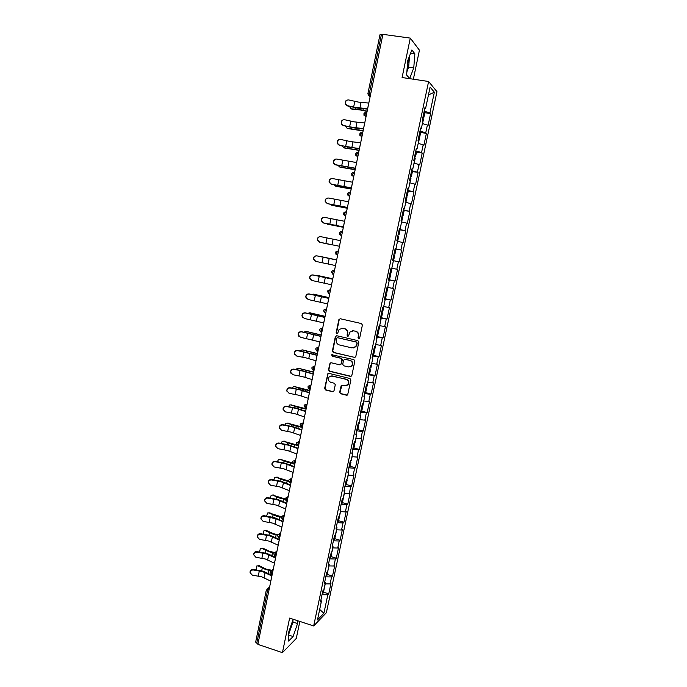 <?xml version="1.0" encoding="UTF-8"?>
<svg xmlns="http://www.w3.org/2000/svg" width="687" height="687" viewBox="0 0 687 687"><rect width="100%" height="100%" fill="white"/><g stroke="black" fill="none" stroke-linecap="round" stroke-linejoin="round"><path stroke-width="1.03" d="M358.666 338.751L359.67 338.081L362.392 325.063L361.465 323.568L340.271 318.742L338.854 319.695L336.175 332.637L336.819 333.676L337.6 333.427L339.129 329.434L342.71 328.309L344.462 328.712C346.686 329.468 347.674 331.065 347.407 333.478L347.055 335.162L347.699 336.201L348.507 335.943L349.975 332.01L353.633 330.825L355.402 331.228C357.644 331.993 358.631 333.59 358.365 336.02L358.013 337.703L358.666 338.751M352.689 330.73L355.746 331.203C357.987 331.967 358.975 333.564 358.7 335.986L358.348 337.669L359.103 338.725M340.168 318.725L339.215 319.687L336.544 332.602L337.248 333.659M341.825 328.214L344.822 328.687C347.047 329.451 348.026 331.04 347.759 333.453L347.407 335.127L348.137 336.183M408.61 58.361L407.108 68.76M339.661 392.234L340.572 393.728L346.471 395.205L347.674 394.785L350.885 380.014L349.966 378.511L328.979 373.367L327.836 373.737L324.642 388.473L325.552 389.958L332.611 391.727L334.019 390.817L335.282 384.737L334.371 383.243L330.859 382.376C328.352 381.191 327.776 379.379 329.125 376.94L332.199 375.926L346.008 379.327C348.489 380.461 349.099 382.247 347.845 384.686L344.659 385.793L342.349 385.218L341.173 385.63L339.661 392.234L340.932 393.617L347.27 395.119M289.613 618.102L282.426 652.65L257.865 644.363L382.899 34.35L410.294 38.103L402.093 77.528L428.611 81.487L313.676 625.943L289.613 618.102M354.363 357.489L355.797 356.553L358.82 342.152L357.893 340.658L336.759 335.728L335.342 336.673L332.388 350.98L333.298 352.474L355.007 357.463M354.844 361.122L351.838 375.463L350.413 376.39L329.417 371.255L328.506 369.769L330.035 363.114L331.177 362.753L339.67 364.806L341.087 363.878L341.928 359.816L341.018 358.322L332.165 356.201L331.718 354.758L353.925 359.627L354.844 361.122M428.611 81.487L436.966 91.689L326.368 612.727L313.676 625.943M323.474 592.194L328.747 593.843L331.04 583.023L330.121 583.898L325.088 583.864M328.747 593.843L327.819 594.753L323.895 613.259L317.471 619.914L321.464 601.013L320.486 601.967L322.838 590.846L323.809 589.927L325.312 582.791L324.35 583.692L326.711 572.52L327.673 571.653L329.185 564.491L328.231 565.332L330.602 554.108L331.546 553.301L333.066 546.105L332.13 546.895L334.509 535.62L335.445 534.881L336.974 527.65L336.037 528.372L338.433 517.053L339.352 516.366L340.889 509.11L339.971 509.771L342.375 498.41L343.285 497.783L344.831 490.492L343.921 491.093L346.334 479.681L347.236 479.114L348.781 471.789L347.88 472.33L350.31 460.865L351.194 460.367L352.749 453.008L351.864 453.489L354.294 441.973L355.179 441.535L356.742 434.15L355.866 434.562L358.305 422.994L359.172 422.617L360.744 415.206L359.885 415.558L362.332 403.939L363.191 403.621L364.763 396.176L363.912 396.459L366.386 384.797L367.227 384.548L368.807 377.06L367.966 377.283L370.448 365.57L371.272 365.381L372.869 357.867L372.036 358.021L374.527 346.257L375.342 346.136L376.94 338.579L376.124 338.674L378.623 326.857L379.43 326.797L381.036 319.215L380.229 319.249L382.745 307.372L383.535 307.381L385.149 299.764L384.359 299.73L386.875 287.801L387.657 287.879L389.28 280.227L388.498 280.124L391.032 268.136L391.805 268.282L393.428 260.596L392.663 260.425L395.205 248.393L395.961 248.608L397.593 240.888L396.846 240.648L399.396 228.556L400.143 228.84L401.783 221.085L401.036 220.776L403.604 208.633L404.342 208.985L405.983 201.197L405.261 200.819L407.838 188.616L408.559 189.037L410.208 181.213L409.495 180.767L412.088 168.513L412.793 169.002L414.45 161.144L413.754 160.629L416.348 148.315L417.043 148.881L418.718 140.99L418.022 140.397L420.642 128.031L421.32 128.667L422.994 120.732L422.325 120.07L424.944 107.653L425.614 108.357L430.105 87.103L434.356 92.213L429.95 112.969L424.197 111.191M424.841 112.72L430.586 113.638L429.95 112.969M430.586 113.638L428.027 125.687L427.391 125.051L425.751 132.797L419.989 131.097M420.676 132.454L426.395 133.398L425.751 132.797M426.395 133.398L423.853 145.395L423.201 144.837L421.56 152.548L415.798 150.925M414.501 157.057L415.498 156.928L416.52 152.076L422.222 153.081L421.56 152.548M422.222 153.081L419.688 165.026L419.018 164.528L417.395 172.205L411.633 170.659M412.355 171.664L417.395 172.205M418.065 172.677L415.541 184.563L414.862 184.142L413.248 191.785L407.477 190.308M408.009 191.098L413.248 191.785M413.926 192.188L411.419 204.022L410.723 203.661L409.117 211.27L403.346 209.87M403.243 210.359L409.117 211.27M409.804 211.605L407.305 223.395L406.61 223.103L405.004 230.677L399.224 229.355M399.164 229.664L405.004 230.677M405.708 230.944L403.217 242.683L402.505 242.451L400.907 249.999L395.128 248.746M395.102 248.883L400.907 249.999M401.62 250.197L399.147 261.884L398.417 261.721L396.828 269.235L391.822 268.205M388.602 279.635L395.094 281.009L397.558 269.373L396.828 269.235M395.094 281.009L394.355 280.906L392.766 288.385L387.76 287.424M384.591 298.63L391.049 300.047L393.505 288.463L392.766 288.385M391.049 300.047L390.302 300.004L388.722 307.458L383.715 306.557M380.589 317.557L387.03 319L389.477 307.467L388.722 307.458M387.03 319L386.266 319.026L384.694 326.445L379.653 325.75M377.257 336.544L383.028 337.875L385.467 326.394L384.694 326.445M383.028 337.875L382.255 337.961L380.692 345.346L375.677 344.565M373.513 355.359L379.044 356.665L381.465 345.235L380.692 345.346M379.044 356.665L378.262 356.819L376.699 364.17L371.727 363.457M368.627 374.183L375.076 375.377L377.489 363.998L376.699 364.17M375.076 375.377L374.278 375.591L372.723 382.917L367.708 382.255M365.664 392.655L371.126 394.012L373.53 382.676L372.723 382.917M371.126 394.012L370.319 394.286L368.773 401.577L363.749 400.976M361.74 411.187L367.184 412.569L369.58 401.277L368.773 401.577M367.184 412.569L366.369 412.904L364.831 420.161L359.808 419.62M357.841 429.633L363.268 431.041L365.656 419.8L364.831 420.161M363.268 431.041L362.435 431.436L360.907 438.667L355.883 438.177M353.96 448.001L359.37 449.435L361.74 438.246L360.907 438.667M359.37 449.435L358.528 449.891L357 457.087L351.976 456.657M350.095 466.293L355.48 467.761L357.85 456.615L357 457.087M355.48 467.761L354.629 468.268L353.109 475.438L348.086 475.061M346.239 484.507L351.615 486.001L353.968 474.897L353.109 475.438M351.615 486.001L350.748 486.568L349.236 493.704L344.213 493.386M342.409 502.644L347.759 504.164L350.104 493.111L349.236 493.704M347.759 504.164L346.892 504.79L345.381 511.892L340.357 511.635M338.588 520.703L343.929 522.249L346.265 511.248L345.381 511.892M343.929 522.249L343.045 522.936L341.542 530.012L336.518 529.806M334.784 538.685L340.108 540.265L342.435 529.299L341.542 530.012M340.108 540.265L339.215 541.004L337.721 548.046L332.688 547.9M330.997 556.599L336.304 558.196L338.614 547.281L337.721 548.046M336.304 558.196L335.393 558.995L333.908 566.011L328.884 565.916M327.227 574.426L332.517 576.058L334.818 565.195L333.908 566.011M332.517 576.058L331.598 576.917L330.121 583.898M324.668 582.207L325.312 582.791M331.598 576.917L325.801 576.848M328.532 563.933L329.185 564.491M335.393 558.995L329.597 558.866M332.405 545.572L333.066 546.105M339.215 541.004L333.41 540.806M336.304 527.135L336.974 527.65M343.045 522.936L337.248 522.678M340.211 508.62L340.889 509.11M346.892 504.79L341.096 504.464M344.144 490.029L344.831 490.492M350.748 486.568L344.96 486.181M348.094 471.351L348.781 471.789M354.629 468.268L348.841 467.813M352.053 452.596L352.749 453.008M358.528 449.891L352.732 449.375M356.038 433.755L356.742 434.15M362.435 431.436L356.647 430.852M360.031 414.836L360.744 415.206M366.369 412.904L360.581 412.252M333.358 391.667L332.611 391.727M364.05 395.832L364.763 396.176M370.319 394.286L364.531 393.565M368.077 376.751L368.807 377.06M374.278 375.591L368.49 374.801M372.131 357.575L372.869 357.867M378.262 356.819L372.474 355.96M376.201 338.322L376.94 338.579M382.255 337.961L376.476 337.034M380.289 318.983L381.036 319.215M386.266 319.026L380.486 318.029M384.394 299.558L385.149 299.764M390.302 300.004L384.522 298.939M388.516 280.047L389.28 280.227M394.355 280.906L388.576 279.772M398.417 261.721L393.411 260.674M395.188 248.471L395.961 248.608M402.505 242.451L397.498 241.343M399.362 228.728L400.143 228.84M406.61 223.103L401.603 221.927M403.552 208.9L404.342 208.985M410.723 203.661L405.759 202.27M407.76 188.985L408.559 189.037M414.862 184.142L409.864 182.836M411.985 168.976L412.793 169.002M419.018 164.528L414.072 163.18M416.236 148.881L417.043 148.881M423.201 144.837L418.203 143.403M420.496 128.692L421.32 128.667M427.391 125.051L422.402 123.557M382.805 34.831L381.388 34.633L369.271 93.793L370.671 94.016M380.005 34.934L381.388 34.633M424.781 108.417L425.614 108.357M434.356 92.213L428.448 94.943M413.359 79.211L419.431 50.194L410.294 38.103M282.426 652.65L296.269 638.472L299.833 621.434M258.029 643.573L255.658 642.156L266.307 590.099L267.441 591L256.766 643.144M320.82 600.404L321.464 601.013M327.819 594.753L322.014 594.744M323.895 613.259L319.678 609.455M413.754 67.927L414.862 53.766L411.882 49.953L407.709 60.679L406.635 75.072L409.692 78.507L413.754 67.927L408.671 67.18L409.504 56.068M293.134 619.253L288.643 632.272L288.617 641.065L293.1 636.548L297.557 623.53L297.583 620.704M288.858 631.654L291.417 624.225M336.578 335.703L335.711 336.639L332.757 350.928L333.667 352.414L354.707 357.429M356.879 343.114L356.235 342.057L337.695 337.729L336.905 337.978L336.338 340.151C336.072 342.564 337.051 344.153 339.266 344.917L351.924 347.897L355.668 346.634L357.223 343.071L356.235 342.057M337.618 337.721L356.579 342.023M353.47 347.931L356.003 346.592L356.51 344.883M357.223 343.071L356.854 344.84M330.894 362.719L330.138 363.612L328.875 369.692L329.786 371.178L351.134 376.339M340.34 364.763L341.448 363.801L342.289 359.748L341.379 358.262L332.165 356.201M332.396 354.483L332.534 356.141M348.532 366.944L351.692 365.862C352.998 363.397 352.405 361.594 349.889 360.443L344.994 359.275L343.569 360.203L342.727 364.273L343.637 365.767L348.532 366.944M350.078 366.927L352.036 365.793C353.35 363.329 352.749 361.525 350.241 360.383L349.889 360.443M344.702 359.241L350.241 360.383M341.954 385.192L340.022 392.122M346.403 385.716L348.189 384.591C349.451 382.152 348.841 380.366 346.36 379.233L346.008 379.327M330.979 375.875L346.36 379.233M328.661 373.333L327.948 374.2L325.02 388.37L325.921 389.855L332.98 391.624M406.884 71.8L408.671 67.18M410.628 53.165L414.862 53.766M288.634 634.539L292.945 622.027L292.963 619.751M292.945 622.027L297.557 623.53M288.634 635.071L293.1 636.548M349.468 106.391L351.04 108.786L352.079 109.19L359.894 109.894L367.107 111.397M367.159 111.148L359.464 109.559L351.04 108.786M352.079 109.19L351.263 108.872M422.823 117.692L423.845 117.451L423.003 116.859M424.875 112.582L424.034 111.947M423.518 119.006L422.677 118.387M368.816 103.067L358.382 102.088L348.592 99.924C345.905 99.959 344.865 101.332 345.484 104.055L347.433 105.643L353.642 107.095L367.639 108.821M367.571 109.139L357.661 108.142L347.193 105.858L345.243 104.269L345.99 100.697M345.527 126.125L347.09 128.229L348.137 128.615L363.105 130.934M363.148 130.719L347.09 128.229M348.137 128.615L347.416 128.349M418.658 137.417L419.663 137.237L418.804 136.696M419.663 137.237L420.693 132.359L419.843 131.81M419.336 138.774L418.486 138.224M341.628 145.79L344.204 147.954L359.121 150.384M359.155 150.204L343.157 147.593M344.204 147.954L343.586 147.739M415.498 156.928L414.63 156.447M416.52 152.076L415.661 151.587M415.171 158.465L414.313 157.967M337.781 165.369L340.288 167.207L355.145 169.749M355.179 169.603L339.241 166.872M340.288 167.207L339.782 167.044M410.371 176.611L411.35 176.542L410.474 176.112M411.35 176.542L412.372 171.707L411.504 171.269M409.881 182.751L411.032 178.045L410.156 177.624M333.994 184.872L336.398 186.375L351.194 189.037M351.22 188.925L335.342 186.074M406.257 196.078L407.228 196.07L406.343 195.692M408.241 191.269L407.357 190.866M406.902 197.581L406.026 197.195M330.275 204.297L332.517 205.465L347.261 208.238M347.279 208.161L331.46 205.19M402.161 215.46L403.114 215.503L402.221 215.186M404.128 210.729L403.235 210.385M401.629 221.807L402.797 216.998L401.904 216.68M364.737 122.982L354.355 121.865L344.582 119.727C341.98 119.727 340.924 121.049 341.413 123.703L343.423 125.42L349.623 126.837L363.56 128.718M363.5 128.993L353.642 127.859L343.191 125.592L341.19 123.875L342.135 120.354M360.666 142.819L350.344 141.548L340.589 139.435C338.056 139.409 336.991 140.689 337.377 143.274L339.438 145.103L349.185 147.207L359.499 148.521M359.447 148.753L339.215 145.24L337.162 143.411L338.339 139.908M356.579 162.561L336.604 159.049C334.148 159.015 333.066 160.26 333.375 162.776L335.462 164.7L355.454 168.246L356.622 162.57M355.419 168.435L335.247 164.803L333.161 162.879L334.603 159.375M352.594 182.227L332.645 178.586C330.241 178.543 329.159 179.745 329.391 182.201L331.512 184.21L351.435 187.877M351.401 188.023L331.306 184.279L329.185 182.278C328.858 180.621 329.451 179.453 330.945 178.757M348.541 201.789L328.704 198.036C326.351 197.985 325.26 199.153 325.432 201.557L327.57 203.635L347.424 207.431L348.575 201.798M347.407 207.526L327.373 203.678L325.234 201.6C324.968 199.797 325.681 198.629 327.381 198.079M326.651 223.661L343.345 227.354M343.354 227.311L327.596 224.22M398.082 234.756L399.018 234.86L398.125 234.593M399.018 234.86L400.032 230.093L399.13 229.81M398.709 236.354L397.807 236.079M344.582 221.283L324.779 217.41C322.469 217.341 321.379 218.492 321.499 220.836L323.654 222.974L343.44 226.89M343.423 226.95L323.457 222.983L321.301 220.845C321.104 218.87 321.971 217.71 323.886 217.367M332.328 244.915L323.74 243.172L332.328 244.915M323.242 242.975L323.74 243.172M394.029 253.975L394.948 254.13L394.037 253.915M394.948 254.13L395.952 249.381L395.042 249.149M393.634 260.347L392.724 260.15L393.634 260.347L394.639 255.607L393.728 255.401M340.606 240.69L320.872 236.689C318.605 236.62 317.506 237.736 317.583 240.046L319.756 242.236L339.464 246.272L319.567 242.21L317.394 240.021C317.291 237.839 318.313 236.714 320.468 236.637M321.018 256.612L336.673 259.884L320.477 256.595M391.891 268.591L390.972 268.411L391.891 268.591L390.894 273.314L389.976 273.151M389.675 274.568L390.577 274.791L389.658 274.628M390.577 274.791L389.581 279.515L388.662 279.36M315.47 261.292L313.504 259.119C313.47 256.861 314.569 255.77 316.801 255.839L316.982 255.89C314.749 255.822 313.65 256.912 313.684 259.171L315.865 261.412L335.514 265.56M316.982 255.89L336.647 260.004L335.471 265.56M336.656 259.995L316.801 255.839M318.098 275.581L332.8 278.785M332.791 278.828L316.114 275.564M387.708 287.655L386.85 292.422L385.922 292.31M385.647 293.615L386.541 293.89L385.613 293.778M386.541 293.89L385.544 298.587L384.617 298.493M311.159 280.184L309.639 278.141C309.639 275.925 310.739 274.852 312.937 274.92L313.109 275.006C310.91 274.929 309.811 276.002 309.811 278.226L312.001 280.502L331.572 284.77M313.109 275.006L332.706 279.24M332.714 279.18L312.937 274.92M314.174 294.276L328.944 297.6M328.927 297.677L313.384 294.156L311.967 294.491M383.69 306.668L382.831 311.443L381.895 311.383M381.646 312.576L382.522 312.903L381.586 312.843M382.522 312.903L381.534 317.583L380.598 317.531M306.952 298.948L305.784 297.085C305.818 294.903 306.917 293.847 309.09 293.924L309.253 294.036C307.08 293.967 305.981 295.015 305.947 297.205L308.145 299.515L327.656 303.903M309.253 294.036L328.781 298.39M328.798 298.295L309.09 293.924M310.266 312.894L325.106 316.338M325.08 316.441L309.597 312.808L307.913 313.358M379.817 325.715L378.829 330.378L377.884 330.37M377.652 331.452L378.52 331.838L377.575 331.83M378.52 331.838L377.532 336.493L376.588 336.501M302.83 317.626L301.954 315.951C302.014 313.804 303.113 312.765 305.251 312.843L305.414 312.989C303.268 312.911 302.168 313.95 302.108 316.097L304.307 318.442L323.749 322.942M305.414 312.989L324.874 317.454M324.899 317.317L305.251 312.843M306.385 331.443L321.276 334.99M321.25 335.127L305.827 331.383L303.937 332.156M374.844 349.228L373.883 349.279M374.836 349.236L375.66 344.651M373.685 350.25L374.535 350.688L373.582 350.731M374.535 350.688L373.556 355.325L372.594 355.377M298.802 336.226L298.141 334.741C298.218 332.628 299.317 331.606 301.438 331.675L301.593 331.855C299.472 331.787 298.373 332.809 298.287 334.921L300.494 337.283L319.859 341.903L320.984 336.441M301.593 331.855L320.949 336.432M321.018 336.261L301.438 331.675M302.512 349.923L317.471 353.565M317.437 353.736L302.065 349.881L300.013 350.885M370.877 368L369.907 368.103M369.726 368.971L370.568 369.46L369.606 369.546M294.852 354.767L294.337 353.453C294.44 351.375 295.539 350.361 297.634 350.439L297.78 350.645C295.685 350.576 294.586 351.581 294.483 353.668L296.69 356.046L306.247 357.936L315.994 360.787M297.78 350.645L317.111 355.342M317.154 355.127L297.634 350.439M298.665 368.326L313.684 372.071M313.641 372.268L298.33 368.301L297.162 368.404L296.14 369.537M367.854 382.273L366.918 386.712L365.948 386.85M365.785 387.605L366.618 388.146L365.647 388.284M365.647 392.724L364.668 392.895M290.953 373.256L290.558 372.088C290.678 370.035 291.777 369.048 293.847 369.117L293.993 369.357C291.915 369.288 290.816 370.276 290.695 372.337L292.902 374.733L302.443 376.605L312.138 379.585M293.993 369.357L303.534 371.229L313.246 374.166L312.104 379.567M313.306 373.908L304.049 371.126L293.847 369.117M294.835 386.652L309.906 390.491M309.854 390.723L302.4 389.177L294.603 386.644L293.409 386.747L292.31 388.121M362.985 405.304L362.006 405.51M361.869 406.163L362.676 406.756L361.697 406.944M361.714 411.315L360.727 411.539M287.106 391.693L286.797 390.654C286.934 388.627 288.033 387.64 290.086 387.708L290.215 387.983C288.162 387.915 287.063 388.894 286.926 390.929L289.133 393.342L298.656 395.188L308.3 398.297M290.215 387.983L299.747 389.838L309.408 392.904M309.468 392.603L300.262 389.709L290.086 387.708M291.022 404.909L306.144 408.834M306.093 409.091L298.647 407.554L290.893 404.909L289.665 405.004L288.523 406.627M359.069 423.836L358.073 424.102M357.961 424.643L358.76 425.287L357.772 425.528M357.807 429.822L356.811 430.096M283.293 410.079L283.044 409.134C283.199 407.133 284.298 406.163 286.333 406.232L286.462 406.532C284.418 406.464 283.327 407.434 283.173 409.443L285.38 411.865L294.886 413.694L304.487 416.932L305.586 411.565M286.462 406.532L295.968 408.37L305.552 411.556M305.655 411.23L296.492 408.207L286.333 406.232M302.34 427.391L294.912 425.854L287.2 423.098L302.4 427.099M288.282 423.098L285.947 423.192L284.779 425.055M355.17 442.291L354.166 442.6M354.071 443.046L354.861 443.742L353.865 444.025M354.861 443.742L353.899 448.285L352.903 448.577M279.515 428.396L279.317 427.546C279.489 425.562 280.579 424.609 282.597 424.669L282.718 425.004C280.7 424.944 279.6 425.897 279.429 427.881L281.636 430.32L291.125 432.132L300.683 435.489M282.718 425.004L292.207 426.816L301.773 430.148M301.851 429.77L292.739 426.627L282.597 424.669M283.482 441.2L296.81 444.936M298.605 445.605L291.194 444.077L283.516 441.209L282.237 441.303L281.069 443.416M351.28 460.668L350.276 461.029M350.198 461.363L350.971 462.119L349.975 462.445M350.026 466.602L349.013 466.98M275.77 446.662L275.599 445.872C275.779 443.922 276.87 442.969 278.87 443.029L278.991 443.398C276.981 443.338 275.891 444.283 275.71 446.241L277.917 448.688L287.389 450.474L296.896 453.97M278.991 443.398L288.463 445.193L297.986 448.645M298.072 448.233L288.995 444.97L278.87 443.029M279.772 459.217L292.61 462.961M292.834 463.364L287.492 462.222L279.858 459.251L278.553 459.337L277.402 461.698M347.416 478.968L346.926 479.303M346.394 479.638L347.107 480.411L346.093 480.788M346.162 484.876L345.14 485.305M272.043 464.859L271.897 464.129C272.095 462.196 273.186 461.26 275.169 461.321L275.272 461.707C273.289 461.655 272.198 462.591 272 464.532L274.207 466.98L283.662 468.749L293.117 472.373M275.272 461.707L284.736 463.485L294.208 467.074M294.302 466.61L285.277 463.244L275.169 461.321M276.08 477.164L288.703 480.96M288.772 481.372L283.8 480.29L276.208 477.207L274.877 477.293L273.769 479.904M342.907 498.041L343.251 498.633L342.238 499.054M342.315 503.073L341.284 503.545M268.334 482.995L268.213 482.317C268.419 480.402 269.51 479.466 271.477 479.526L271.58 479.947C269.605 479.895 268.523 480.823 268.316 482.738L270.515 485.194L279.952 486.946L289.364 490.69M271.58 479.947L281.026 481.707L290.446 485.417L289.33 490.681M290.549 484.919L281.567 481.432L271.477 479.526M272.404 495.035L284.968 498.917M284.916 499.337L280.133 498.281L272.576 495.095L271.228 495.172L270.18 498.041M339.318 516.401L338.39 517.242M338.485 521.193L337.446 521.716M264.65 501.063L264.547 500.419C264.761 498.522 265.852 497.603 267.801 497.654L267.904 498.109C265.938 498.058 264.856 498.977 264.641 500.875L266.839 503.331L276.26 505.065L285.629 508.938M267.904 498.109L277.325 499.853L286.702 503.683M286.814 503.15L277.874 499.543L267.801 497.654M268.746 512.828L281.395 516.822M281.223 517.251L276.475 516.203L268.952 512.914L267.587 512.983L266.616 516.109M335.531 534.477L334.938 535.285M334.672 539.235L333.624 539.81M260.991 519.063L260.897 518.453C261.12 516.572 262.202 515.662 264.143 515.714L264.237 516.186C262.288 516.143 261.206 517.053 260.983 518.934L263.181 521.39L272.584 523.108L281.902 527.101L282.975 521.871L276.071 518.797L275.006 524.001M264.237 516.186L276.071 518.797M283.096 521.296L274.199 517.577L264.143 515.714M265.105 530.553L266.453 530.51L273.383 533.696L277.986 534.684M277.66 535.113L272.833 534.048L265.354 530.656L263.963 530.716L263.104 534.1M331.727 552.442L331.589 553.104M330.876 557.2L329.82 557.827M257.342 536.994L257.264 536.41C257.488 534.555 258.57 533.644 260.502 533.687L260.588 534.194C258.656 534.151 257.573 535.061 257.342 536.925L259.54 539.381L268.926 541.081L278.192 545.195M260.588 534.194L269.982 535.903L279.265 539.982M279.386 539.372L270.541 535.542L260.502 533.687M261.481 548.2L262.863 548.157L269.759 551.438L274.852 552.52M274.242 552.923L269.21 551.816L261.764 548.32L260.356 548.381L259.617 552.013M327.948 570.339L327.802 571.034M327.089 575.096L326.024 575.766M253.709 554.864L253.64 554.289C253.881 552.451 254.954 551.549 256.878 551.592L256.955 552.133C255.032 552.09 253.95 552.992 253.709 554.83L255.907 557.286L265.276 558.969L274.499 563.203M256.955 552.133L266.333 553.816L275.564 558.016M275.702 557.372L266.891 553.43L256.878 551.592M257.874 565.779L259.291 565.736L266.152 569.102L271.691 570.27M271.056 570.699L265.594 569.514L258.192 565.916L256.766 565.959L256.182 569.858M324.178 588.149L324.024 588.888M323.319 592.915L322.255 593.628M250.034 572.099L250.102 572.675L250.034 572.099C250.274 570.279 251.356 569.386 253.263 569.42L253.331 569.987C251.425 569.952 250.343 570.845 250.102 572.675L252.292 575.122L261.644 576.788L270.824 581.142M253.331 569.987L262.692 571.661L271.889 575.981M272.026 575.294L263.258 571.24L253.263 569.42M367.931 93.939L369.271 93.793L369.288 96.068L370.095 96.807M268.72 591.413L267.441 591L268.454 588.742L269.218 588.982M370.199 96.3L367.983 94.969M363.741 113.99L365.149 116.206L365.14 113.99L366.034 112.445L366.867 112.582M366.077 116.455L365.235 116.318L365.982 116.893M360.744 132.72L359.636 134.042L361.036 136.258L361.018 134.094L361.92 132.522L362.753 132.66M361.963 136.515L361.13 136.37L361.886 136.885M356.579 152.746L355.548 154.025L356.931 156.215L356.922 154.111L357.824 152.505L358.657 152.651M357.867 156.481L357.042 156.335L357.807 156.791M351.478 173.923L352.852 176.087L352.835 174.034L353.753 172.403L354.578 172.549M353.788 176.361L352.963 176.215L353.745 176.611M347.424 193.717L348.781 195.872L348.773 193.871L349.692 192.205L350.516 192.36M349.735 196.156L348.91 196.001L349.7 196.345M345.595 211.914L344.23 212.266L343.397 213.425L344.737 215.572L344.728 213.623L345.655 211.922L346.471 212.085M345.698 215.864L344.874 215.709L345.673 215.984M341.602 231.553L340.159 231.923L339.378 233.056L340.709 235.186L340.7 233.288L341.628 231.553L342.444 231.717M341.671 235.486L340.855 235.323L341.662 235.538M337.626 251.098L336.115 251.502L335.376 252.593L336.699 254.714L336.699 252.859L337.626 251.098L338.442 251.27M337.669 255.014L335.694 254.01M334.457 270.678L333.642 270.558L334.449 270.73M333.684 274.465L332.706 274.156L332.706 272.353L333.642 270.558L332.087 270.987L331.4 272.043L332.706 274.156L333.702 274.371M330.499 289.991L329.674 289.931L330.481 290.112M329.717 293.83L328.73 293.512L328.73 291.752L329.674 289.931L328.085 290.378L327.433 291.408L328.73 293.512L329.734 293.735M326.557 309.227L325.715 309.219L326.523 309.408M325.767 313.1L324.771 312.783L324.771 311.074L325.715 309.219L324.109 309.691L323.491 310.687L324.771 312.783L325.784 313.014M322.632 328.377L321.782 328.429L322.589 328.609M321.834 332.293L320.838 331.976L321.782 328.429L320.151 328.918L319.558 329.889L320.838 331.976L321.851 332.216M318.725 347.442L317.866 347.545L318.665 347.734M317.918 351.409L316.913 351.083L317.866 347.545L316.209 348.051L315.651 348.996L316.913 351.083L317.935 351.332M314.835 366.429L313.968 366.583L314.766 366.781M314.019 370.43L313.006 370.113L313.968 366.583L312.284 367.107L311.752 368.026L313.006 370.113L314.028 370.362M310.962 385.321L310.086 385.536L310.876 385.742M310.129 389.374L309.116 389.057L310.086 385.536L308.386 386.077L307.879 386.979L309.116 389.057L310.146 389.314M307.106 404.145L306.213 404.411L307.012 404.617M303.268 422.883L302.366 423.201L303.156 423.415M299.438 441.543L298.536 441.913L299.317 442.127M295.633 460.118L294.714 460.548L295.504 460.762M291.838 478.616L290.919 479.097L291.7 479.311M288.068 497.036L287.132 497.56L287.913 497.783M284.306 515.37L283.362 515.954L284.143 516.186M280.562 533.636L279.618 534.263L280.39 534.503M276.835 551.824L275.882 552.503L276.646 552.734M273.125 569.927L272.155 570.657L272.928 570.897M269.433 587.96L266.307 590.099M363.878 115.15L366.094 116.361M359.79 135.245L361.98 136.412M355.72 155.245L357.884 156.387M351.667 175.168L353.814 176.267M347.648 195.005L349.76 196.053M343.637 214.756L345.716 215.761M339.653 234.422L341.697 235.383M337.695 254.92L336.862 254.851M306.282 408.181L305.243 407.915L306.213 404.411L304.504 404.961L304.015 405.845L305.475 408.035M302.426 426.971L301.387 426.696L302.366 423.201L300.64 423.767L300.167 424.626L301.627 426.807M298.596 445.683L297.548 445.399L298.536 441.913L296.793 442.488L296.346 443.33L297.797 445.502M294.775 464.309L293.727 464.026L294.714 460.548L292.971 461.123L292.533 461.956L293.984 464.12M290.97 482.858L289.923 482.566L290.919 479.097L289.158 479.681L288.738 480.496L290.008 482.592M287.183 501.33L286.127 501.029L287.132 497.56L285.371 498.152L284.959 498.96L286.402 501.106M283.413 519.724L282.357 519.415L283.362 515.954L281.593 516.555L281.198 517.345L282.623 519.492M279.661 538.041L278.596 537.723L279.618 534.263L277.84 534.872L277.454 535.645L278.862 537.801M275.925 556.281L274.86 555.955L275.882 552.503L274.096 553.104L273.718 553.877L275.109 556.032M272.198 574.444L271.133 574.109L272.155 570.657L270.369 571.266L270.008 572.031L271.382 574.186M355.729 109.104L355.978 107.85M362.942 110.221L363.243 108.761M361.044 102.415L359.876 108.142M354.801 101.384L353.642 107.095M368.782 103.059L367.597 108.812M351.744 128.641L351.967 127.559M358.94 129.8L359.198 128.546M347.785 148.083L347.974 147.181M354.956 149.294L355.17 148.246M343.844 167.448L343.989 166.718M350.988 168.71L351.16 167.851M339.919 186.727L340.031 186.168M347.029 188.032L347.167 187.379M343.096 207.276L343.191 206.821M357.008 122.217L355.84 127.911M350.782 121.152L349.623 126.837M364.694 122.982L363.517 128.709M352.981 141.934L351.821 147.602M346.78 140.835L345.63 146.503M360.632 142.819L359.464 148.521M348.979 161.557L347.82 167.207M342.796 160.432L341.645 166.074M344.986 181.102L343.844 186.727M338.828 179.942L337.686 185.559M352.551 182.218L351.392 187.877M341.018 200.561L339.876 206.152M334.878 199.376L333.736 204.958M337.059 219.934L335.926 225.499M330.945 218.715L329.812 224.28M344.548 221.283L343.397 226.882M333.126 239.222L331.993 244.77M327.029 237.977L325.896 243.516M340.572 240.682L339.43 246.264M329.21 258.424L328.077 263.945M323.122 257.153L322.005 262.666M318.261 275.607L317.196 275.418M325.303 277.539L324.187 283.044M319.24 276.243L318.124 281.739M332.671 279.231L331.538 284.762M314.457 294.319L313.384 294.156M324.693 297.282L324.788 296.836M321.422 296.578L320.305 302.057M315.376 295.255L314.268 300.726M328.747 298.381L327.613 303.894M313.89 314.552L314.002 314.002M310.67 312.946L309.597 312.808M320.82 316.243L320.949 315.608M317.549 315.539L316.441 320.992M311.529 314.182L310.421 319.627M324.839 317.446L323.714 322.933M310.052 333.367L310.198 332.663M306.9 331.503L305.827 331.383M316.956 335.127L317.128 334.303M313.701 334.414L312.594 339.842M307.69 333.032L306.591 338.451M306.239 352.096L306.419 351.229M303.147 349.975L302.065 349.881M313.109 353.934L313.315 352.92M309.863 353.204L308.764 358.614M303.877 351.796L302.778 357.197M317.068 355.334L315.96 360.769M302.443 370.757L302.649 369.726M299.403 368.369L298.33 368.301M309.287 372.655L309.528 371.461M306.041 371.916L304.942 377.3M300.073 370.482L298.982 375.858M298.656 389.323L298.897 388.146M295.685 386.687L294.603 386.644M305.475 391.289L305.749 389.924M302.246 390.551L301.146 395.91M296.295 389.091L295.204 394.441M309.373 392.895L308.265 398.288M294.895 407.82L295.161 406.489M291.975 404.926L290.893 404.909M301.679 409.856L301.997 408.301M298.459 409.108L297.368 414.441M292.525 407.614L291.443 412.947M291.142 426.241L291.443 424.746M297.9 428.336L298.252 426.61M294.689 427.58L293.598 432.896M288.772 426.069L287.69 431.376M301.739 430.139L300.648 435.481M287.406 444.575L287.741 442.935M284.607 441.183L283.516 441.209M294.13 446.739L294.525 444.832M290.927 445.983L289.854 451.273M285.036 444.437L283.963 449.719M297.952 448.637L296.861 453.961M283.688 462.84L284.057 461.046M280.949 459.199L279.858 459.251M290.386 465.065L290.816 462.986M287.192 464.3L286.118 469.564M281.318 462.729L280.244 467.993M294.173 467.057L293.083 472.355M279.987 481.02L280.382 479.079M277.299 477.139L276.208 477.207M286.659 483.313L287.114 481.063M283.465 482.54L282.4 487.787M277.608 480.943L276.543 486.19M276.303 499.131L276.724 497.036M273.666 495.001L272.576 495.095M282.941 501.493L283.439 499.063M279.764 500.703L278.699 505.933M273.924 499.088L272.859 504.301M286.668 503.665L285.594 508.921M272.627 517.165L273.082 514.924M270.051 512.794L268.952 512.914M279.24 519.587L279.772 516.985M270.249 517.148L269.192 522.343M268.969 535.121L269.459 532.734M266.453 530.51L265.354 530.656M275.556 537.603L276.122 534.838M272.395 536.805L271.339 541.983M266.59 535.139L265.543 540.308M279.231 539.965L278.158 545.177M265.328 553.001L265.843 550.476M262.863 548.157L261.764 548.32M271.889 555.551L272.49 552.606M268.737 554.744L267.681 559.905M262.949 553.052L261.902 558.205M275.53 557.999L274.474 563.194M261.704 570.803L262.245 568.132M259.291 565.736L258.192 565.916M268.231 573.413L268.866 570.313M265.088 572.606L264.04 577.741M259.325 570.888L258.278 576.015M271.854 575.964L270.79 581.125M379.954 34.788L367.871 93.818L369.288 96.068L370.224 96.214M364.943 112.616L363.749 113.973M352.431 172.677L351.478 173.914M348.318 192.515L347.424 193.708M302.271 423.183L303.276 422.823M298.295 441.87L299.472 441.38M294.345 460.488L295.685 459.861M290.421 479.028L291.915 478.255M286.522 497.5L288.162 496.572M282.649 515.903L284.427 514.812M278.802 534.228L280.7 532.975M274.98 552.477L276.998 551.051M271.185 570.657L273.306 569.059M267.415 588.75L269.63 586.99M423.845 117.451L424.884 112.556M422.548 123.6L423.518 118.971M418.349 143.446L419.345 138.748M414.175 163.205L415.18 158.439M407.228 196.07L408.241 191.252M405.888 202.364L406.91 197.564M403.114 215.503L404.128 210.711M397.704 241.111L398.709 236.345M370.868 368.017L371.83 363.475M369.589 374.08L370.568 369.46M365.639 392.749L366.618 388.146M362.985 405.33L363.895 400.993M361.714 411.341L362.676 406.756M359.061 423.87L359.954 419.628M357.798 429.856L358.76 425.287M355.162 442.325L356.029 438.194M351.272 460.702L352.13 456.675M350.018 466.636L350.971 462.119M347.407 479.011L348.232 475.078M346.154 484.919L347.107 480.411M343.552 497.233L344.359 493.395M342.306 503.116L343.251 498.633M339.713 515.379L340.503 511.643M338.476 521.235L339.421 516.77M264.547 500.419L264.641 500.875M335.891 533.456L336.664 529.814M334.663 539.286L335.6 534.838M260.897 518.453L260.983 518.934M332.087 551.446L332.834 547.908M330.859 557.26L331.795 552.829M257.264 536.41L257.342 536.925M328.3 569.368L329.03 565.925M327.081 575.156L328.008 570.742M253.64 554.289L253.709 554.83M324.53 587.213L325.234 583.864M323.311 592.975L324.238 588.579"/></g></svg>
